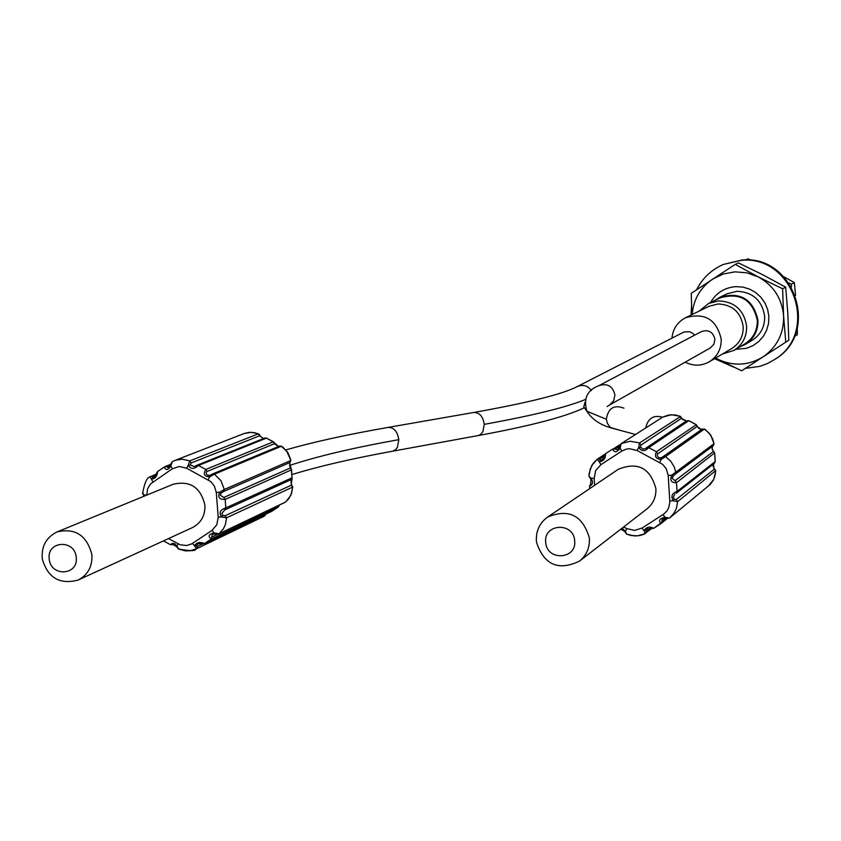 <?xml version="1.0" encoding="UTF-8"?>
<svg xmlns="http://www.w3.org/2000/svg" width="841" height="841" viewBox="0 0 841 841"><rect width="100%" height="100%" fill="white"/><g stroke="black" fill="none" stroke-linecap="round" stroke-linejoin="round"><path stroke-width="1.26" d="M212.363 534.203L214.013 533.898L214.066 532.942L219.049 533.751L212.363 534.203L211.228 539.06C207.695 536.253 208.642 534.214 214.066 532.942L212.027 530.366L191.643 543.906L186.597 545.536L180.121 544.737L168.463 538.587M291.207 483.796L292.615 487.107L226.513 517.835L221.561 516.931C218.692 512.8 220.111 509.793 225.83 507.901L224.747 509.898L290.965 479.696L291.343 485.162L225.157 515.743L222.686 515.354L221.782 513.515L224.747 509.898M264.579 516.006L196.647 548.679L194.544 545.956C196.363 542.382 199.685 541.572 204.531 543.517L197.94 543.822L204.3 543.654L272.053 511.118M170.544 544.747L172.321 543.339L174.896 543.759L179.175 549.32M163.459 540.889L170.26 544.579L172.962 544.463L176.578 546.597L178.197 543.864M264.526 516.038L265.945 514.093M203.007 543.938L196.952 546.513L196.521 545.525L197.94 543.822M278.476 506.797L211.228 539.06L204.531 543.517L271.895 511.223L278.192 507.028L279.023 505.21M284.805 502.403L285.782 501.856M289.703 463.076L291.396 469.867L225.167 499.417L225.83 507.901L291.985 477.814L291.575 469.762M223.79 497.504L225.167 499.417C219.354 499.659 217.514 497.262 219.659 492.227L224.326 489.483L223.296 491.659L289.651 462.613L290.103 468.09L223.79 497.504L220.363 495.233L220.973 493.225L223.296 491.659M192.337 527.633C201.041 523.07 205.236 515.617 204.931 505.283C200.768 487.433 190.224 480.411 173.33 484.206L57.072 531.933C75.164 527.759 86.749 535.254 91.827 554.44L91.921 555.354C92.3 566.802 87.727 575.023 78.181 580.027L192.337 527.633M142.602 492.689L144.705 495.959M164.321 466.997L157.645 471.507C157.246 476.342 155.175 478.865 151.412 479.076L149.856 476.9L155.785 475.281M156.174 474.187L149.856 476.9C146.891 477.572 144.473 483.102 142.613 493.478L144.179 496.169M144.084 496.211L144.011 495.076L146.765 495.086L147.648 488.589L150.507 483.932L172.289 468.784L170.839 465.946C167.927 470.266 165.761 470.603 164.342 466.976L170.176 465.546M170.576 464.421L164.983 466.608L157.645 471.507L153.882 477.467L156.437 474.072M273.451 441.788L266.376 438.129L198.455 465.472C194.145 469.415 190.739 469.341 188.237 465.262L189.793 460.889L191.128 462.992L259.491 435.827L263.548 438.529L260.931 436.731M259.491 435.827L258.24 433.861L189.793 460.889L182.245 459.218L175.78 460.153L172.289 461.688L170.839 465.946L170.092 465.756L168.242 467.754L166.844 466.85M289.651 462.613L290.818 460.521L290.587 459.27L287.748 452.416L282.723 447.002L279.601 446.056L212.563 473.956L210.292 475.144L212.563 473.956L214.444 474.156L209.714 476.815C204.226 476.626 202.933 474.166 205.824 469.436L207.002 471.486L274.387 443.743L278.55 446.497M210.292 475.144L208.116 475.396L206.539 474.419L206.108 472.653L207.002 471.486M196.762 465.357L194.366 466.597L196.773 465.357L198.455 465.472L205.824 469.436L273.283 441.83L278.56 446.497M290.818 460.521L289.882 462.739M194.366 466.597L190.245 465.041L191.128 462.992M258.397 433.819L251.207 432.285L244.1 433.535L249.083 432.379L254.234 432.642L258.933 434.061L260.647 436.521M170.849 464.348L170.155 465.756M152.862 481.904L151.412 479.076L152.705 477.604L153.882 477.467M152.705 477.604L152.536 476.574M694.603 335.17L692.637 333.215L689.315 331.669L683.922 332.027L577.389 386.513C582.992 384.232 587.68 385.577 591.444 390.55M671.97 338.093C672.916 328.842 677.447 322.05 685.562 317.73C704.674 312.274 716.553 319.391 721.2 339.091C721.42 348.962 717.447 356.531 709.289 361.798C701.383 366.119 693.352 366.245 685.205 362.156M710.351 347.911L713.851 344.326L714.924 339.386C713.115 331.932 708.616 329.325 701.415 331.575L598.981 385.62C607.454 382.991 612.763 386.093 614.929 394.923L613.688 400.768L609.578 405.005L710.351 347.911M709.289 361.798L731.765 348.51C739.596 343.454 743.412 336.19 743.213 326.728C740.9 312.284 732.511 304.694 718.067 303.958L709.016 306.282L685.562 317.73M722.472 353.998L733.962 350.392L744.895 343.864C753.378 338.334 757.51 330.45 757.299 320.19C752.485 299.669 740.101 292.226 720.127 297.872L708.658 303.412L718.624 300.868C734.698 301.688 744.033 310.129 746.608 326.213C746.84 336.694 742.624 344.757 733.962 350.392L722.503 353.987M714.85 300.416L719.864 297.251C740.343 291.491 753.042 299.123 757.962 320.158C758.183 330.671 753.957 338.755 745.273 344.421L739.87 346.86M745.273 344.421L752.148 340.3C760.716 334.707 764.889 326.728 764.669 316.363C762.125 300.447 752.884 292.079 736.958 291.27L727.087 293.782L719.864 297.251M735.738 349.33L746.493 348.3L752.926 345.672L758.603 341.667L763.239 336.463L766.603 330.334L768.516 323.585L768.884 316.552L767.686 309.593L764.984 303.054L760.905 297.272L755.67 292.542L749.541 289.083L742.813 287.086L735.843 286.644C724.669 287.569 716.227 292.857 710.519 302.508M692.164 314.513C693.457 299.501 700.227 287.738 712.474 279.212L723.207 274.029L734.95 271.843L746.903 272.82L758.235 276.878C773.499 285.414 781.951 298.397 783.591 315.848L785.767 342.161L788.784 340.206L741.604 370.818L715.617 358.056M691.859 314.66L691.249 293.341L735.192 264.4L758.235 276.878L782.624 288.778L783.591 315.848C784.001 333.341 777.137 347.039 763.008 356.92L741.604 370.818M715.586 358.077L717.352 359.002C733.016 366.466 748.238 365.772 763.008 356.92L785.767 342.161M782.624 288.778L785.673 287.17L762.713 274.744L738.535 262.949L735.192 264.4M788.784 340.206L787.828 313.357L785.673 287.17M794.461 336.274L797.394 334.644L797.257 328.2M794.482 336.526L797.394 334.644M788.984 282.996L791.423 284.142L791.465 286.855M791.423 284.142L794.356 282.587L783.907 276.805M795.544 295.433L794.356 282.587M745.568 259.922L748.08 258.828L751.202 260.3M704.464 429.057L702.161 429.068L705.578 429.73L710.876 435.312L713.988 443.691M714.598 452.931L676.511 482.681C671.286 482.902 669.667 480.421 671.665 475.239L714.051 443.68M663.213 456.579L702.151 429.068L662.582 457.031L665.525 456.61L661.352 459.333C655.885 459.133 654.256 456.6 656.443 451.743L696.285 424.737M688.747 420.742L648.674 447.664C644.984 451.701 641.662 451.628 638.697 447.433L639.538 442.955L630.182 441.241L621.1 443.691L620.164 448.158C616.873 452.574 614.361 452.889 612.637 449.094L615.023 449.126L619.607 446.182M712.422 446.445L711.991 448.264L713.326 451.533L675.071 480.716L672.138 478.35L673.715 475.323L713.242 445.698L713.998 443.796L712.632 438.813L709.278 433.294L704.422 429.036L665.525 456.61L670.719 461.183L674.314 467.102L675.786 472.432L674.976 474.471L673.715 475.323M714.703 453.068L712.222 449.241L712.422 446.434M715.638 470.676L677.625 501.699L673.263 500.742C670.655 496.463 671.917 493.362 677.058 491.449L676.248 493.278L714.408 463.275L715.155 461.415M665.694 518.371L661.92 521.441L660.921 523.67C658.272 520.558 659.628 518.424 665 517.278L669.394 518.14L664.737 518.256M646.645 447.664L686.592 420.805L645.362 448.526L643.029 449.126L640.537 447.212L638.697 447.433L637.068 450.471L662.603 464.337L666.282 468.836L668.217 475.48L669.846 502.098L668.732 507.701L667.05 510.771L663.906 513.998L642.019 528.074L644.006 530.734C646.224 527.002 649.462 526.182 653.72 528.285L667.134 518.624L661.362 523.323M622.172 528.095L625.515 531.365L626.461 534.077L630.792 535.444L637.51 535.864L645.173 533.646M650.114 528.327L646.403 531.333L645.194 533.636L644.006 530.734L645.825 530.303L646.75 528.947L653.688 528.306M597.068 459.323L593.336 463.139L590.203 469.057L588.963 476.174L591.118 478.266C593.389 482.177 592.873 484.784 589.552 486.077L590.75 483.901M602.324 459.754L605.478 453.751C605.793 458.429 603.722 461.089 599.265 461.741L597.078 459.312L604.868 454.319M597.289 459.154L591.749 465.536L589.142 473.388L588.963 476.174L590.96 479.338L590.645 483.985L591.118 478.266L594.188 478.266L594.64 485.278M646.897 508.963C653.194 503.791 656.201 497.042 655.906 488.726C650.272 467.901 637.709 461.436 618.219 469.331L547.628 517.068C568.642 508.385 582.54 515.281 589.31 537.767L589.383 538.724C589.73 547.964 586.429 555.438 579.47 561.157L646.897 508.963M620.942 443.775L619.134 447.98L620.164 448.158L621.804 451.07L625.851 449.241L629.299 448.705L637.068 450.471M662.897 417.01L620.952 443.775L617.778 449.714L615.023 449.126M640.537 447.212L640.926 445.11L681.41 418.334L680.117 416.316L675.176 414.928L668.826 415.002L662.887 417.01L620.952 443.775M640.926 445.11L639.538 442.955L680.506 416.526M594.188 478.266L595.712 470.497L600.905 464.653L599.265 461.741L600.379 460.227L602.272 459.796L605.467 453.751L612.637 449.094M600.379 460.227L599.622 459.186L604.122 456.306M651.512 528.59L643.954 534.224L640.054 535.496L634.566 535.98L626.461 534.077L624.6 531.365L620.763 529.189L625.515 531.365L626.787 528.59L623.665 526.939M624.684 531.396L625.126 532.027M646.403 531.333L645.825 530.303M661.92 521.441L662.256 519.013L664.716 518.277L662.277 519.002M715.733 470.823L713.904 468.006M713.557 463.938L713.073 465.851L714.366 469.131L676.206 499.543L674.188 499.123L673.315 497.22L674.808 494.266M681.41 418.334L686.351 420.963M645.678 448.327L648.674 447.664L656.443 451.743L657.662 453.867L697.063 426.471L701.299 429.309L702.119 429.099M662.571 457.041L660.395 457.946L658.492 457.493L657.21 455.748L657.662 453.867M696.59 289.756C702.519 278.098 711.465 269.656 723.428 264.421L741.215 260.342C793.515 254.991 819.628 332.7 774.635 359.517L767.497 363.522L759.812 366.371L745.357 368.39M733.657 367.096L714.556 358.686M691.06 315.049L691.523 306.418M774.635 359.517L775.423 359.002C820.332 332.227 794.272 254.634 742.046 259.985L723.428 264.421M291.343 485.162L292.615 487.107L291.627 493.194L288.862 498.576L285.562 502.035L219.049 533.751L223.286 529L225.483 524.321L226.513 517.835L225.157 515.743M212.027 530.366L216.852 524.71L218.197 517.173L221.561 516.931L222.686 515.354M196.521 545.525L194.544 545.956L192.505 543.381M197.646 546.503L196.647 548.679L190.108 550.802L185.272 550.855L179.364 549.257M172.762 544.442L176.568 546.597L178.387 548.963C189.982 551.107 195.806 551.149 195.837 549.089L263.706 516.458L265.441 514.335M217.724 534.256L212.079 536.947M285.194 502.266L218.671 533.993L214.013 533.898M290.965 479.696L291.985 477.814L291.396 469.867L290.103 468.09M220.973 493.225L219.659 492.227L216.295 492.469L218.197 517.173M172.289 468.784L179.301 466.492L186.628 468.216L210.786 481.609L214.381 486.056L216.295 492.469M190.245 465.041L188.237 465.262L186.628 468.216M208.105 479.78L209.714 476.815L209.472 475.396M214.444 474.156L220.983 480.747L224.326 489.483L290.629 460.574L290.397 459.333L286.781 451.365L281.367 446.235L214.444 474.156M274.387 443.743L273.283 441.83L266.376 438.129L264.274 438.34M196.773 465.357L264.778 438.035M165.393 466.503L170.555 464.484M289.504 465.483C316.973 456.369 353.409 447.769 398.813 439.664L397.457 447.16L395.806 449.451L392.915 451.144L478.34 435.543L480.568 434.45L482.881 431.654L484.269 424.348C482.923 416.158 479.296 412.227 473.399 412.542C528.358 402.723 563.028 394.051 577.389 386.513M285.866 449.914C313.409 441.988 347.407 434.503 387.848 427.47C393.756 427.165 397.415 431.223 398.813 439.664M477.499 435.701L478.34 435.543C530.419 425.945 565.678 416.715 584.106 407.853M484.269 424.348C533.005 415.517 566.708 407.223 585.41 399.486M699.355 311.002L708.658 303.412L699.323 311.012M623.938 408.169C613.962 404.447 608.106 408.148 606.361 419.27L607.402 423.465L610.335 427.407L618.577 429.919M606.361 419.27L586.902 411.249L583.791 406.876L584.958 402.345M645.72 427.964C647.927 418.271 653.531 414.697 662.519 417.231M697.063 426.471L695.928 424.505L688.663 420.7L686.603 420.794M659.722 462.382L661.352 459.333L660.816 457.882M672.747 476.269L671.665 475.239L668.217 475.48M675.071 480.716L676.511 482.681L677.058 491.449L715.165 461.562L714.671 453.373L713.326 451.533M669.814 500.984L673.263 500.742L674.188 499.123M676.206 499.543L677.625 501.699L676.479 508.195L674.198 512.915L669.857 517.772L710.193 484.511L713.094 480.579L714.966 476.027L715.68 471.139L714.366 469.131M669.383 518.151L664.716 518.277L665 517.278L663.013 514.608M642.019 528.074L634.534 530.398L626.787 528.59M600.905 464.653L621.804 451.081M536.4 540.49C536.053 530.576 539.796 522.766 547.628 517.068C539.26 523.26 535.549 531.649 536.484 542.214C544.011 564.879 558.34 571.197 579.47 561.157M545.725 542.55C546.934 561.431 577.231 559.381 574.645 540.542C573.415 521.599 543.086 523.754 545.725 542.55M597.299 459.154L599.622 459.186M620.206 444.521L613.583 448.758L620.216 444.511M604.847 454.34L597.467 459.06M707.964 486.529L713.683 479.475L715.723 471.086M701.299 429.309L701.951 429.173M49.251 559.076C50.702 577.304 78.949 575.349 76.205 557.163C74.723 538.881 46.455 540.921 49.251 559.076M173.278 544.4L172.531 544.737M278.224 507.018L272.032 511.128M278.339 506.934L279.569 504.947M285.751 501.898L290.87 495.328L292.784 486.992M292.174 477.73L291.333 483.838M244.1 433.535L174.76 460.521L172.289 461.688L168.284 467.743M281.535 446.172L279.622 446.045M266.544 438.077L264.81 438.024M264.484 516.059L263.706 516.458M291.932 474.587C318.497 466.377 352.158 458.555 392.915 451.144M388.647 427.323L473.399 412.542M635.512 434.471L610.881 427.848C599.927 424.747 591.927 419.217 586.902 411.249C583.181 398.581 587.207 390.035 598.981 385.62M609.578 405.005L607.065 406.571M688.779 420.689L695.991 424.463M714.062 443.754L713.242 445.698M646.75 528.947L653.72 528.285L660.921 523.67M590.887 483.754L589.552 486.077L589.72 488.61M619.113 447.99L617.778 449.714M680.18 416.284L671.402 414.708L662.719 417.104M715.218 461.509L714.44 463.244M713.567 463.938L713.778 467.764M714.713 453.32L715.218 461.415M680.422 416.379L682.261 419.165M688.726 420.658L686.613 420.784M682.366 419.344L686.309 420.984M696.211 424.579L698.64 428.321L701.32 429.309M57.072 531.933C46.15 537.388 41.23 546.408 42.302 558.992C47.79 577.883 59.753 584.894 78.181 580.027"/></g></svg>
